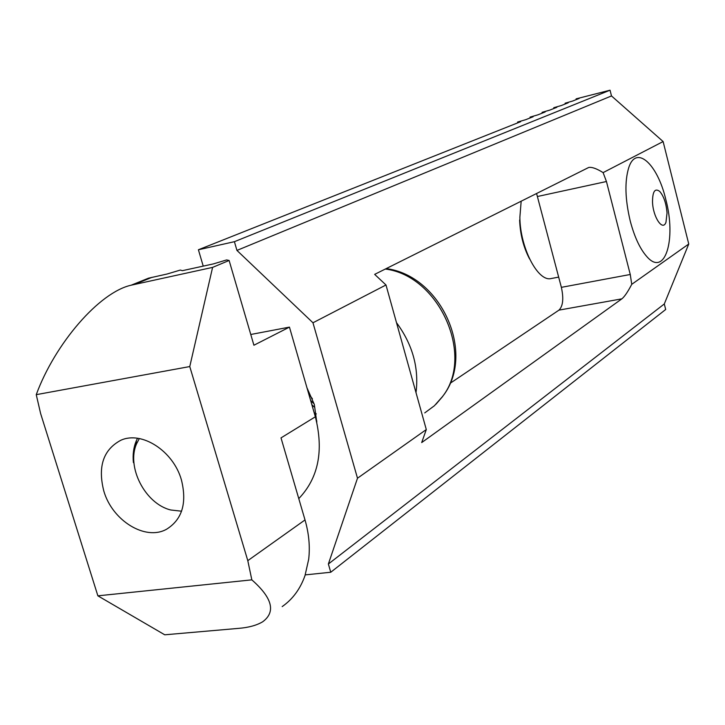 <?xml version="1.0" encoding="UTF-8"?>
<svg xmlns="http://www.w3.org/2000/svg" width="725" height="725" viewBox="0 0 725 725"><rect width="100%" height="100%" fill="white"/><g stroke="black" fill="none" stroke-linecap="round" stroke-linejoin="round"><path stroke-width="1.09" d="M306.983 387.821L314.333 404.468L316.798 422.367M630.224 220.98C634.447 236.93 639.948 248.766 646.736 256.496C664.988 277.729 676.606 239.35 665.749 199.284C657.43 163.877 636.142 144.347 628.729 167.702C624.578 181.44 625.077 199.203 630.224 220.98M305.243 574.889L330.763 572.243L328.371 564.014L357.498 478.21L312.964 322.779L236.948 250.415L234.402 241.688L198.405 249.763L520.641 121.7L517.577 122.054L525.67 119.698L533.102 116.752L530.029 117.124L530.229 117.894M530.029 117.124L537.977 114.813L545.173 111.949L542.082 112.339L542.282 113.1M542.082 112.339L549.894 110.073L556.863 107.309L553.773 107.708L553.963 108.46M553.773 107.708L561.44 105.488L568.201 102.796L565.101 103.222L565.292 103.956M565.101 103.222L572.641 101.038L579.202 98.428L576.094 98.863L576.284 99.588M536.572 193.457L561.368 287.345C563.814 298.519 563.017 306.122 558.966 310.128L450.107 383.326M198.405 249.763L203.227 266.12M517.577 122.054L517.786 122.833M330.763 572.243L665.686 309.493L664.29 303.974L688.75 244.017L663.121 141.556L611.492 95.936L610.042 90.199L576.094 98.863M312.964 322.779L385.99 284.979L374.662 274.367L588.709 167.475C591.881 166.895 596.684 168.599 603.109 172.613L606.444 181.513L630.261 274.485L631.747 284.327C627.796 291.894 624.497 296.733 621.86 298.845L421.687 442.576L426.3 429.562L357.498 478.21M610.042 90.199L234.402 241.688M663.121 141.556L603.109 172.613M236.948 250.415L611.492 95.936M688.75 244.017L631.747 284.327M664.29 303.974L328.371 564.014M385.99 284.979L426.3 429.562M521.175 201.142L519.87 217.255C520.052 247.76 537.968 282.125 551.136 278.545L551.48 278.482M652.518 201.958C652.563 191.373 654.965 187.866 659.741 191.436C663.801 196.23 666.23 203.408 667.036 212.951L665.976 222.258C662.777 231.701 652.953 217.101 652.518 201.958M519.617 220.01C520.188 234.402 523.504 247.379 529.576 258.943M181.576 511.198L170.837 510.001C145.19 503.938 126.023 466.71 136.69 443.564L139.318 438.553M137.505 438.272L136.218 441.017C133.545 447.506 132.612 454.693 133.4 462.568L133.826 452.001L136.445 442.223M311.85 404.677L314.152 406.97M316.798 420.989L316.662 421.787M316.308 413.921L314.142 412.643M312.43 398.822L308.732 393.892M313.218 403.127L310.599 400.354M416.014 392.651C419.086 367.811 412.57 344.475 396.484 322.634M181.431 479.959C173.357 450.995 141.674 430.577 120.812 440.274C103.303 449.672 97.63 466.592 103.811 491.024C112.239 520.613 145.417 541.185 166.56 529.241C182.183 519.517 187.141 503.087 181.431 479.959M247.796 560.652L251.829 579.855L97.875 595.832L40.609 413.513L36.25 394.663L189.769 366.56L247.796 560.652L305.017 519.943L281.01 437.891L315.348 416.803L289.447 327.12L253.913 345.236L229.118 260.474L212.597 267.389L189.769 366.56M251.829 579.855C272.373 597.944 276.007 611.909 262.713 621.76C256.668 625.358 248.666 627.551 238.715 628.357L164.738 634.801L97.875 595.832M36.25 394.663C55 343.587 99.307 292.211 131.198 285.188L212.597 267.389M282.179 606.598C292.701 599.231 300.313 588.89 305.007 575.577L308.696 559.22C310.137 546.55 308.913 533.455 305.017 519.943M250.768 334.488L289.447 327.12M229.118 260.474L226.644 259.931L213.368 263.909L182.392 270.67L180.317 270.062L167.158 273.996L148.507 278.183L137.551 282.623M298.772 498.619C318.393 478.11 323.921 450.832 315.348 416.803M558.966 310.128L621.86 298.845M561.368 287.345L630.261 274.485M537.488 196.493L606.444 181.513M424.741 412.897L434.402 405.746L442.486 396.575C474.92 355.866 439.278 275.699 385.319 269.038M134.886 284.263L152.096 277.285M551.136 278.545L558.676 277.113M386.198 268.603C440.7 275.482 475.546 352.178 443.754 394.953M136.69 443.564L136.218 441.017M442.767 396.348L435.961 404.251M131.198 285.188L148.507 278.183"/></g></svg>
